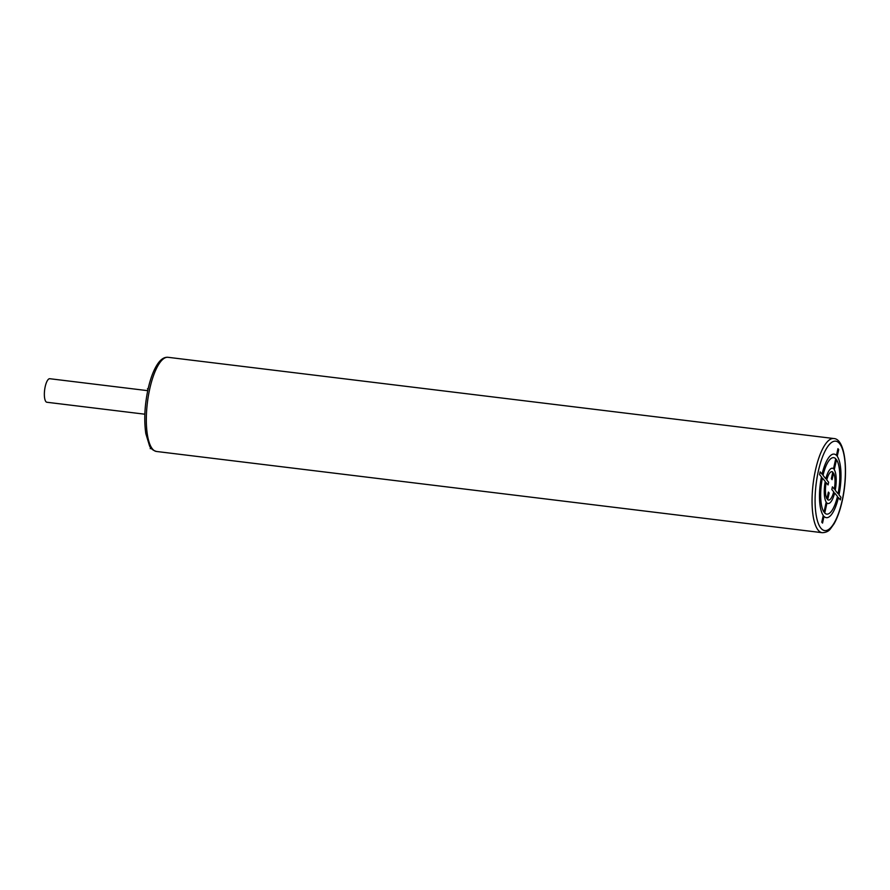 <?xml version="1.0" encoding="UTF-8"?>
<svg xmlns="http://www.w3.org/2000/svg" width="890" height="890" viewBox="0 0 890 890"><rect width="100%" height="100%" fill="white"/><g stroke="black" fill="none" stroke-linecap="round" stroke-linejoin="round"><path stroke-width="1.33" d="M144.847 414.206L46.903 402.258A11.859 3.738 -83 0 1 45.201 386.649A11.859 3.738 -83 0 1 49.773 378.717L147.729 390.666M147.473 388.774L147.996 389.408M150.521 447.414L150.243 448.671M824.741 513.074L826.955 502.995A17.789 5.618 97 0 0 834.642 492.96L837.479 496.42A28.458 8.989 97 0 1 824.741 513.041M826.198 502.082L823.995 512.128A28.458 8.989 97 0 1 822.416 478.03L825.252 481.49A17.789 5.618 97 0 0 826.198 502.082M822.538 523.097L824.006 516.389A32.018 10.101 97 0 0 838.424 497.566L840.316 499.88L840.905 497.21L839.003 494.896A32.018 10.101 97 0 0 837.223 456.303L838.703 449.584L837.946 448.671L836.466 455.38A32.018 10.101 97 0 0 822.06 474.203L820.168 471.889L819.579 474.559L821.47 476.873A32.018 10.101 97 0 0 823.261 515.466L821.781 522.185L822.538 523.097M828.39 492.103L826.921 498.789A14.307 4.517 97 0 1 826.176 482.614L828.056 484.917L828.646 482.247L826.765 479.944A14.307 4.517 97 0 1 832.806 472.056L831.327 478.742L832.083 479.666L833.541 473.046A14.229 4.495 97 0 1 834.286 489.133L832.417 486.852L831.827 489.522L833.719 491.825A14.307 4.517 97 0 1 827.678 499.713L829.146 493.027L828.39 492.103M825.831 478.809L823.005 475.349A28.458 8.989 97 0 1 835.732 458.728L833.518 468.774A17.789 5.618 97 0 0 825.831 478.809M834.275 469.686L836.489 459.652A28.458 8.989 97 0 1 838.069 493.739L835.232 490.29A17.789 5.618 97 0 0 834.275 469.686M168.021 357.302C164.594 356.99 161.379 358.859 158.364 362.92C154.081 368.816 150.633 377.605 148.018 389.297C144.636 405.484 143.902 420.269 145.827 433.653L149.531 445.812C150.644 448.549 152.98 450.429 156.529 451.475A47.437 14.974 -83 0 1 149.709 389.041A47.437 14.974 -83 0 1 168.021 357.302L833.752 438.525A47.437 14.974 97 0 0 815.44 470.265A47.437 14.974 97 0 0 822.26 532.698C825.965 532.543 828.679 531.274 830.415 528.883L833.986 523.921C837.368 518.047 840.127 510.304 842.263 500.703C848.682 471.878 845.389 438.87 833.752 438.525M842.174 500.458A45.067 14.229 97 0 0 839.548 443.554A45.067 14.229 97 0 0 818.299 471.311A45.067 14.229 97 0 0 820.936 528.215A45.067 14.229 97 0 0 842.174 500.458M156.529 451.475L822.26 532.698"/></g></svg>

